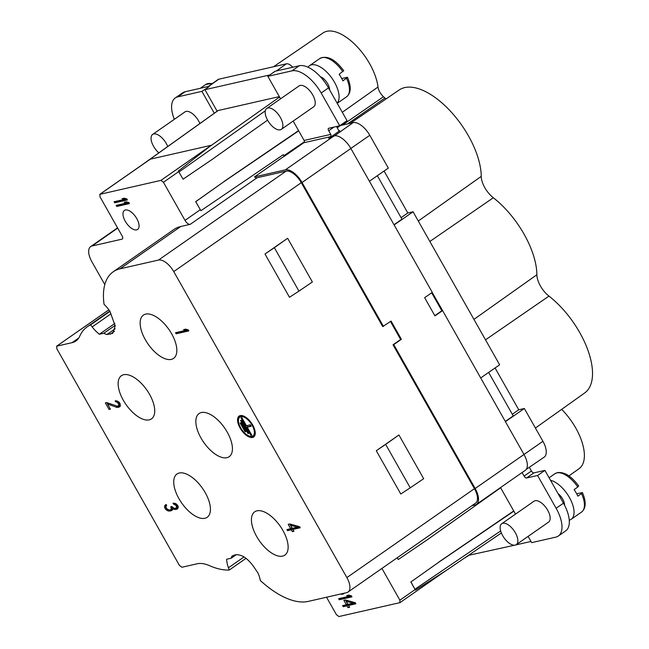 <?xml version="1.0" encoding="UTF-8"?>
<svg xmlns="http://www.w3.org/2000/svg" width="649" height="649" viewBox="0 0 649 649"><rect width="100%" height="100%" fill="white"/><g stroke="black" fill="none" stroke-linecap="round" stroke-linejoin="round"><path stroke-width="0.97" d="M339.93 125.63A25.473 12.282 -124.9 0 0 340.409 125.533L353.088 122.645A16.979 8.186 55.1 0 1 369.784 135.292L388.337 168.083L369.395 181.233M339.719 125.776L347.045 120.673L328.491 87.883A29.724 14.327 55.1 0 0 299.27 65.752L275.176 71.244L267.859 76.347L291.953 70.855A29.724 14.327 -124.9 0 1 321.174 92.985L339.719 125.776L328.727 128.275A2.547 1.225 55.1 0 0 328.508 128.372A2.547 1.225 55.1 0 0 328.702 130.749L330.763 134.392A1.696 1.46 -102.8 0 1 330.365 136.704A4.243 0.714 150.5 0 0 328.783 138.31A4.243 0.714 150.5 0 0 332.337 137.109L334.6 135.755A16.979 8.186 55.1 0 1 350.866 148.483L432.275 292.375L424.649 297.688L434.952 315.909L442.586 310.587L523.994 454.478A16.979 8.186 55.1 0 1 525.252 470.338L476.423 504.37A16.979 8.186 -124.9 0 0 475.165 488.51L393.756 344.619L401.39 339.305L400.644 339.476L390.479 321.506M394.13 224.943L413.064 211.793L407.815 212.994L384.078 171.036M480.69 377.945L499.633 364.795L413.064 211.793M442.586 310.587L432.185 292.439M394.008 224.732L401.95 219.192L377.345 175.709M401.09 217.675L407.815 212.994M348.018 592.058A15.495 7.472 -124.9 0 0 346.874 577.594L173.745 271.59A15.495 7.472 -124.9 0 0 158.518 260.054L120.049 268.816A79.178 38.177 -124.9 0 0 113.21 271.801A79.178 38.177 -124.9 0 0 104.035 304.267L105.901 306.166A21.417 10.327 55.1 0 1 109.916 311.277L115.198 325.944L112.715 333.343L106.882 334.56A21.417 10.327 55.1 0 1 103.848 333.229L99.329 334.259A26.82 12.931 55.1 0 1 92.15 326.942L90.592 324.889A85.976 41.455 -124.9 0 0 87.266 326.763A85.976 41.455 -124.9 0 0 79.73 336.19A43.945 21.19 55.1 0 1 75.876 341.009A43.945 21.19 55.1 0 1 72.08 342.664L56.796 346.144L56.763 348.618L179.392 565.36L181.898 567.258L197.174 563.778A43.945 21.19 55.1 0 1 209.57 565.685A85.976 41.455 -124.9 0 0 229.284 570.017L228.424 567.802A26.82 12.931 55.1 0 1 226.631 559.26L231.149 558.229A21.417 10.327 55.1 0 1 232.155 555.982L235.035 554.895C241.834 553.824 248.77 558.821 255.852 569.895L257.831 572.726A21.417 10.327 55.1 0 1 259.86 578.291L260.322 580.506A79.178 38.177 -124.9 0 0 308.218 601.404L346.68 592.642A15.495 7.472 -124.9 0 0 348.018 592.058L475.571 503.145A15.495 7.472 -124.9 0 0 474.427 488.681L393.018 344.789L400.644 339.476M158.518 260.054L286.071 171.149A15.495 7.472 -124.9 0 1 301.298 182.685L382.715 326.577L391.079 321.093L401.39 339.305M385.66 444.387L398.932 434.984L376.298 450.731L400.774 493.986L410.241 487.829L385.66 444.387L376.298 450.731M298.946 291.117L312.372 281.982L287.637 238.272L265.003 254.019L289.478 297.274L298.946 291.117L274.365 247.675L265.003 254.019M505.303 421.444L513.245 415.912L488.64 372.421M431.674 292.796L441.839 310.757L434.814 315.657M398.932 434.984L423.667 478.702L410.241 487.829M287.637 238.272L274.365 247.675M171.295 359.4A26.39 12.729 55.1 0 1 146.642 341.909A26.39 12.729 55.1 0 1 143.397 315.106A26.39 12.729 55.1 0 1 145.676 314.108A26.39 12.729 55.1 0 1 170.33 331.598A26.39 12.729 55.1 0 1 173.575 358.402A26.39 12.729 55.1 0 1 171.295 359.4M108.894 309.824L56.568 346.233M226.907 457.683A26.309 12.688 55.1 0 1 202.326 440.249A26.309 12.688 55.1 0 1 199.089 413.527A26.309 12.688 55.1 0 1 201.36 412.537A26.309 12.688 55.1 0 1 225.941 429.971A26.309 12.688 55.1 0 1 229.178 456.693A26.309 12.688 55.1 0 1 226.907 457.683M149.205 419.871A26.309 12.688 55.1 0 1 124.624 402.437A26.309 12.688 55.1 0 1 121.387 375.706A26.309 12.688 55.1 0 1 123.659 374.716A26.309 12.688 55.1 0 1 148.24 392.15A26.309 12.688 55.1 0 1 151.477 418.873A26.309 12.688 55.1 0 1 149.205 419.871M204.889 518.291A26.39 12.729 55.1 0 1 180.235 500.809A26.39 12.729 55.1 0 1 176.99 473.997A26.39 12.729 55.1 0 1 179.27 473.007A26.39 12.729 55.1 0 1 203.924 490.49A26.39 12.729 55.1 0 1 207.169 517.302A26.39 12.729 55.1 0 1 204.889 518.291M282.591 556.112A26.39 12.72 55.1 0 1 257.937 538.621A26.39 12.72 55.1 0 1 254.692 511.818A26.39 12.72 55.1 0 1 256.972 510.828A26.39 12.72 55.1 0 1 281.625 528.31A26.39 12.72 55.1 0 1 284.87 555.114A26.39 12.72 55.1 0 1 282.591 556.112M252.583 437.458A12.737 6.141 -124.9 0 0 253.686 436.98A12.737 6.141 -124.9 0 0 252.12 424.04A12.737 6.141 -124.9 0 0 240.219 415.595A12.737 6.141 -124.9 0 0 239.116 416.082A12.737 6.141 -124.9 0 0 240.682 429.013A12.737 6.141 -124.9 0 0 252.583 437.458M176.139 333.805L188.818 330.917L188.202 329.822L185.695 329.157L183.537 329.651L186.044 330.309L175.522 332.71L176.139 333.805L177.364 332.953L188.535 330.406M299.578 526.68L289.827 523.97L288.205 524.335L290.679 528.708L286.899 529.568L287.515 530.663L291.296 529.803L292.326 531.62L293.948 531.255L292.918 529.43L300.203 527.775L299.578 526.68M106.687 402.583L105.341 402.891L109.048 409.454L110.395 409.146L107.515 404.043L117.039 407.426L119.74 406.809L120.406 405.836L119.773 403.102L118.783 401.885L116.341 400.798L115.157 400.863L115.668 401.772L117.534 402.38L118.978 404.927L117.607 406.266L106.687 402.583M167.961 510.885L169.892 511.063L171.944 510.39L172.577 508.808L174.808 509.53L177.51 508.921L178.305 507.096L177.85 505.758L175.701 503.575L173.032 503.153L173.543 504.062L176.195 505.514L176.617 507.891L174.192 508.443L171.88 506.504L170.801 506.747L171.328 509.303L169.373 510.155L166.728 508.702L165.86 506.634L166.696 505.417L166.176 504.508L165.471 504.873L164.513 506.942L165.479 509.189L167.961 510.885L169.056 510.122M240.836 416.69A11.463 5.525 -124.9 0 0 239.846 417.12A11.463 5.525 -124.9 0 0 241.258 428.77A11.463 5.525 -124.9 0 0 251.966 436.363A11.463 5.525 -124.9 0 0 252.956 435.933A11.463 5.525 -124.9 0 0 251.544 424.284A11.463 5.525 -124.9 0 0 240.836 416.69M251.771 435.171L247.237 427.164L251.179 426.263L250.352 424.803L246.409 425.703L241.874 417.688L241.03 417.883L250.928 435.365L251.771 435.171M240.122 423.026L245.071 431.763L245.914 431.569L240.966 422.832L240.122 423.026M247.999 433.564L248.843 433.37L241.42 420.26L240.576 420.455L247.999 433.564L248.681 433.086M290.541 525.244L297.42 527.175L292.293 528.343L290.541 525.244L291.644 524.473M568.938 475.895L579.078 468.675A43.58 21.011 -124.9 0 0 561.653 409.365M350.403 123.261L399.232 89.943A64.811 31.249 55.1 0 1 449.53 110.216A64.811 31.249 55.1 0 1 481.234 176.39A17.985 8.672 -124.9 0 0 484.779 187.634A17.985 8.672 -124.9 0 0 493.321 197.75A64.811 31.249 55.1 0 1 536.877 274.746A17.985 8.672 -124.9 0 0 540.43 285.998A17.985 8.672 -124.9 0 0 548.965 296.106A64.811 31.249 55.1 0 1 587.669 349.551A64.811 31.249 55.1 0 1 584.652 392.986L535.417 428.04M273.513 66.75L323.137 32.888A43.58 21.011 -124.9 0 1 355.117 44.643A43.58 21.011 -124.9 0 1 378.002 87.015A9.492 4.575 -124.9 0 0 379.819 92.085A9.492 4.575 -124.9 0 0 383.494 96.725A43.58 21.011 55.1 0 1 384.93 98.056A9.492 4.575 -124.9 0 0 385.993 98.981M208.297 86.471L218.015 79.551A8.494 4.097 55.1 0 1 218.77 79.219L286.404 63.813A8.494 4.097 55.1 0 1 292.699 67.253M505.425 421.655L524.36 408.505L542.913 441.296A16.979 8.186 55.1 0 1 544.138 457.172L526.193 469.414M524.36 408.505L518.746 409.787L495.073 367.959M331.761 137.41L331.363 136.696L334.146 136.063M383.454 326.406L302.045 182.515A16.979 8.186 -124.9 0 0 285.341 169.868L254.497 176.893A5.322 2.564 -124.9 0 0 257.061 177.753L190.238 224.335L180.771 226.493A79.178 38.177 -124.9 0 0 173.932 229.47L113.21 271.801M393.018 344.789L393.756 344.619M286.071 171.149L257.061 177.753M338.989 131.244A11.885 10.222 77.2 0 0 338.08 129.289L336.507 126.506M254.497 176.893L282.396 157.447A8.494 1.428 150.5 0 0 285.422 155.533L303.732 142.772A1.696 1.46 77.2 0 0 304.13 140.46L293.17 121.087M267.859 76.347L280.571 98.818M331.363 136.696L339.8 130.668L338.851 130.879M190.238 224.335A5.322 2.564 55.1 0 1 185.006 220.376L163.443 182.272L160.944 180.373L99.751 194.351M224.156 181.525L195.69 201.661L200.898 210.714L195.771 201.644L224.156 181.525L298.694 130.855M283.078 154.827A5.322 2.564 -124.9 0 0 283.913 155.655L304.34 141.815M326.536 597.234L336.393 614.652L338.9 616.55L399.865 602.661L399.889 600.187L381.92 568.427M267.575 120.138L211.793 159.67L183.075 179.197L178.321 171.052L211.274 145.287L150.308 159.175L99.978 194.262L99.946 196.736L122.077 235.855A3.399 1.639 55.1 0 1 122.328 239.027A3.399 1.639 55.1 0 1 122.036 239.157L92.069 245.979A16.233 7.829 -124.9 0 0 90.665 246.588A16.233 7.829 -124.9 0 0 91.874 261.742L104.805 284.603M136.639 229.868A11.585 5.581 55.1 0 1 125.817 222.193A11.585 5.581 55.1 0 1 124.397 210.43A11.585 5.581 55.1 0 1 125.395 209.992A11.585 5.581 55.1 0 1 136.217 217.666A11.585 5.581 55.1 0 1 137.637 229.43A11.585 5.581 55.1 0 1 136.639 229.868M344.311 593.186A11.585 5.581 55.1 0 1 343.743 593.713A11.585 5.581 55.1 0 1 342.737 594.151A11.585 5.581 55.1 0 1 340.555 594.038M114.711 202.837L127.391 199.949L126.774 198.854L124.267 198.188L122.109 198.683L124.616 199.348L114.094 201.742L114.711 202.837L115.936 201.985L127.107 199.438M116.771 206.479L129.451 203.591L128.835 202.496L126.328 201.839L124.17 202.326L126.677 202.991L116.155 205.384L116.771 206.479L117.996 205.628L129.167 203.08M339.281 599.757L351.961 596.869L351.344 595.782L348.838 595.117L346.68 595.612L349.186 596.269L338.664 598.67L339.281 599.757L340.498 598.913L351.677 596.366M355.263 602.702L345.503 599.984L343.881 600.357L346.355 604.73L342.575 605.59L343.199 606.685L346.972 605.825L348.002 607.642L349.624 607.277L348.594 605.452L355.879 603.797L355.263 602.702M346.225 601.266L353.105 603.189L347.978 604.357L346.225 601.266L347.329 600.495M106.882 334.56L115.141 328.8M103.848 333.229L115.141 325.36M99.329 334.259L114.832 323.453M90.592 324.889L109.949 311.398M229.284 570.017L246.052 558.335M231.149 558.229L236.39 554.579M471.904 505.709L474.954 505.011A16.979 8.186 -124.9 0 0 476.423 504.37M518.746 409.787L512.321 414.273M441.839 310.757L442.464 310.611M563.454 503.17A29.724 14.327 55.1 0 1 565.652 530.923L558.327 536.025A29.724 14.327 -124.9 0 0 556.128 508.272L537.583 475.49L544.9 470.379L563.454 503.17L556.128 508.272M529.316 467.288A11.885 10.222 77.2 0 1 529.349 467.345L531.409 470.987A2.547 1.225 -124.9 0 0 533.916 472.886L544.9 470.379M468.416 555.374L514.543 545.209M515.744 544.933L531.004 541.453M468.578 555.658L465.544 557.329M214.292 113.242L201.912 91.363L209.392 86.536M209.238 86.26L185.143 91.744A29.724 14.327 55.1 0 0 182.58 92.864L175.254 97.967A29.724 14.327 -124.9 0 0 174.346 119.302M269.887 74.935L274.762 71.455M269.879 74.919L204.954 89.708L209.303 86.366M281.317 129.354L313.662 106.809A12.737 6.141 -124.9 0 0 312.096 93.87A12.737 6.141 -124.9 0 0 300.195 85.433A12.737 6.141 -124.9 0 0 299.092 85.911L266.747 108.456A12.737 6.141 -124.9 0 0 265.181 111.936A12.737 6.141 -124.9 0 0 270.414 124.275A12.737 6.141 -124.9 0 0 280.214 129.832A12.737 6.141 -124.9 0 0 281.317 129.354A12.737 6.141 -124.9 0 0 279.07 115.392A12.737 6.141 -124.9 0 0 266.747 108.456M337.156 103.191A23.348 11.26 -124.9 0 0 332.629 79.219A23.348 11.26 -124.9 0 0 311.52 64.835A23.348 11.26 -124.9 0 0 309.5 65.719A23.348 11.26 -124.9 0 0 308.04 67.212M320.379 76.72A9.767 4.705 55.1 0 1 329.643 89.919M346.55 78.31A23.348 11.26 55.1 0 1 346.582 96.798C351.117 93.026 351.417 86.544 347.499 77.353L342.891 80.857A23.348 11.26 55.1 0 0 339.184 74.302L343.386 70.765M347.093 77.32L341.739 78.545M183.075 179.197L178.321 171.052M279.321 96.612L218.169 110.533L145.457 162.501M217.131 111.222L204.954 89.708M223.905 181.59L298.564 130.619M200.898 210.714L283.345 154.649L283.913 155.655M150.308 159.175L145.433 162.518M201.912 91.363L177.818 96.855A29.724 14.327 -124.9 0 0 175.254 97.967M199.876 123.545A12.737 6.141 -124.9 0 0 186.068 111.425A12.737 6.141 -124.9 0 0 184.965 111.904L152.62 134.448A12.737 6.141 -124.9 0 0 151.055 137.929A12.737 6.141 -124.9 0 0 158.843 152.872M167.71 146.536A12.737 6.141 -124.9 0 0 152.62 134.448M410.947 581.958L415.441 590.16L410.866 581.975L439.324 561.839L513.862 511.161M397.245 557.751L398.243 559.511L397.18 557.791M445.79 570.706L415.441 590.16M439.324 561.839L410.866 581.975M439.073 561.896L513.732 510.933M398.243 559.511L426.961 539.984L500.63 487.772M500.517 487.577L515.525 514.105M528.124 536.374L531.669 542.629L555.763 537.145A29.724 14.327 -124.9 0 0 558.327 536.025M522.08 472.545L524.084 476.09A2.547 1.225 55.1 0 0 526.59 477.989L537.583 475.49M516.271 544.641L548.616 522.088A12.737 6.141 -124.9 0 0 547.05 509.157A12.737 6.141 -124.9 0 0 535.149 500.712A12.737 6.141 -124.9 0 0 534.054 501.19L501.701 523.743A12.737 6.141 -124.9 0 0 500.144 527.215A12.737 6.141 -124.9 0 0 505.368 539.554A12.737 6.141 -124.9 0 0 515.168 545.119A12.737 6.141 -124.9 0 0 516.271 544.641A12.737 6.141 -124.9 0 0 514.024 530.679A12.737 6.141 -124.9 0 0 501.701 523.743M569.254 520.165A23.348 11.26 -124.9 0 0 571.169 519.314A23.348 11.26 -124.9 0 0 569.433 497.507A23.348 11.26 -124.9 0 0 550.482 480.252M557.994 493.524A9.767 4.705 55.1 0 1 564.598 505.303M549.086 477.778L554.83 473.77A23.348 11.26 55.1 0 1 556.72 472.918A23.348 11.26 55.1 0 1 556.85 472.886A23.348 11.26 55.1 0 1 577.797 487.034L574.138 489.589A23.348 11.26 55.1 0 1 576.15 492.826A23.348 11.26 55.1 0 1 577.845 496.144L581.512 493.589A23.348 11.26 55.1 0 1 581.536 512.085L571.169 519.314M577.797 487.034L578.34 486.052M581.512 493.589L582.453 492.64C586.38 501.831 586.071 508.313 581.536 512.085M582.056 492.607L576.701 493.824M465.722 557.645L464.749 557.872M115.603 201.401L115.936 201.985M124.616 199.348L125.719 198.578M117.664 205.043L117.996 205.628M340.173 598.321L340.498 598.913M348.594 605.452L349.811 604.6L355.587 603.286M344.084 605.249L344.416 605.833L348.197 604.973L349.34 606.766M345.39 600.017L347.58 603.878L346.355 604.73M126.677 202.991L127.78 202.22M349.186 596.269L350.29 595.498M348.002 607.642L349.227 606.791M346.972 605.825L348.197 604.973M343.199 606.685L344.416 605.833M353.105 603.189L354.224 602.41M251.285 436.444A12.737 6.141 -124.9 0 0 253.808 436.607A12.737 6.141 -124.9 0 0 254.238 436.477M239.781 415.733A12.737 6.141 -124.9 0 0 238.783 418.508M239.846 417.12L241.063 416.269A11.463 5.525 55.1 0 1 242.061 415.839A11.463 5.525 55.1 0 1 242.734 415.758M255.235 433.694A11.463 5.525 55.1 0 1 254.181 435.081L252.956 435.933M247.074 425.549L247.772 426.782M247.237 427.164L250.887 425.752M250.928 435.365L251.609 434.887M245.071 431.763L245.752 431.285M177.031 332.369L177.364 332.953M186.044 330.309L187.147 329.546M292.918 529.43L294.135 528.578L299.911 527.264M288.407 529.227L288.74 529.811L292.521 528.951L293.656 530.744M289.714 523.994L291.896 527.856L290.679 528.708M120.097 403.678L119.968 404.749L118.142 406.144M116.682 406.185L120.049 406.355M106.915 402.672L107.645 403.954M169.584 510.106L172.553 509.814M166.136 504.533L165.966 507.039M172.723 507.591L172.545 508.451L170.452 509.911M176.852 507.218L178.061 506.374L177.842 507.039L176.017 508.435M175.181 508.532L177.818 508.467M292.326 531.62L293.551 530.768M291.296 529.803L292.521 528.951M287.515 530.663L288.74 529.811M297.42 527.175L298.54 526.388M118.751 405.593L119.968 404.749M118.978 404.927L120.195 404.076M118.735 403.954L119.822 403.191M118.321 403.224L119.311 402.534M117.534 402.38L118.499 401.707M116.682 401.95L117.704 401.244M115.668 401.772L116.836 400.96M118.759 407.239L119.984 406.388M118.223 407.361L119.44 406.509M117.039 407.426L118.264 406.574M116.025 407.248L117.242 406.396M107.515 404.043L108.594 403.289M109.048 409.454L110.143 408.692M168.975 511.071L170.2 510.219M167.118 510.463L167.986 509.854M166.16 509.854L167.158 509.165M165.479 509.189L166.574 508.427M164.651 507.737L165.876 506.885M164.513 506.942L165.73 506.09M164.643 506.09L165.86 505.238M164.87 505.425L166.095 504.573M171.328 509.303L172.545 508.451M171.555 508.629L172.78 507.778M171.206 507.477L172.082 506.869M176.617 507.891L177.842 507.039M176.609 506.244L177.696 505.482M176.195 505.514L177.185 504.825M175.408 504.671L176.374 503.997M174.557 504.249L175.579 503.535M173.543 504.062L174.711 503.251M176.536 509.343L177.753 508.5M175.993 509.473L177.209 508.621M174.808 509.53L176.033 508.686M173.794 509.351L174.995 508.516M172.577 508.808L173.445 508.199M170.971 510.82L172.188 509.968M169.892 511.063L171.109 510.211M474.427 488.681L346.874 577.594M301.298 182.685L173.745 271.59M378.002 87.015L342.307 112.293M342.453 125.07L383.494 96.725M384.93 98.056L347.531 123.918M481.234 176.39L418.289 221.025M493.321 197.75L429.857 241.477M536.877 274.746L473.94 319.381M548.965 296.106L485.509 339.833M350.841 148.443L369.784 135.292M353.088 122.645L334.681 135.746M330.974 137.783L330.365 136.704L303.732 142.772M332.337 137.109L285.341 169.868M302.045 182.515L350.866 148.483M542.913 441.296L475.165 488.51M120.049 268.816L180.771 226.493M328.702 130.749L333.959 127.09M330.763 134.392L304.13 140.46M200.257 209.741L185.006 220.376M110.192 334.235L114.427 331.282M92.15 326.942L110.979 313.816M72.08 342.664L78.74 338.015M228.424 567.802L244.032 556.923M122.547 238.791L122.036 239.157M208.702 86.382L218.77 79.219M286.404 63.813L276.336 70.976M337.237 127.796L340.409 125.533M321.174 92.985L328.491 87.883M299.27 65.752L291.953 70.855M343.783 70.782C335.095 59.189 327.128 55.092 319.876 58.483A23.348 11.26 -124.9 0 1 321.896 57.607A23.348 11.26 55.1 0 1 342.842 71.747M265.327 110.792L178.994 171.985M206.926 148.516L279.565 97.034M211.274 145.287L160.944 180.373M178.702 171.636L163.443 182.272M117.696 228.115L92.069 245.979M177.818 96.855L185.143 91.744M212.718 83.323L205.749 84.475A23.348 11.26 -124.9 0 1 207.761 83.599A23.348 11.26 55.1 0 1 212.053 83.794M415.149 589.552L399.889 600.187M415.027 589.17L500.647 530.955M531.409 470.987L524.084 476.09M526.59 477.989L533.916 472.886M109.778 311.074L87.266 326.763M56.633 346.201L108.87 309.784M346.582 96.798L337.229 103.321M319.876 58.483L309.5 65.719M99.759 194.359L146.203 161.982M217.942 110.638L141.961 164.935M117.55 227.856L90.665 246.588M205.749 84.475L200.257 88.305M400.182 602.499L442.683 572.872M501.353 532.983L439.827 574.819M554.83 473.77L557.353 472.634C564.411 471.693 571.534 476.171 578.738 486.069"/></g></svg>

